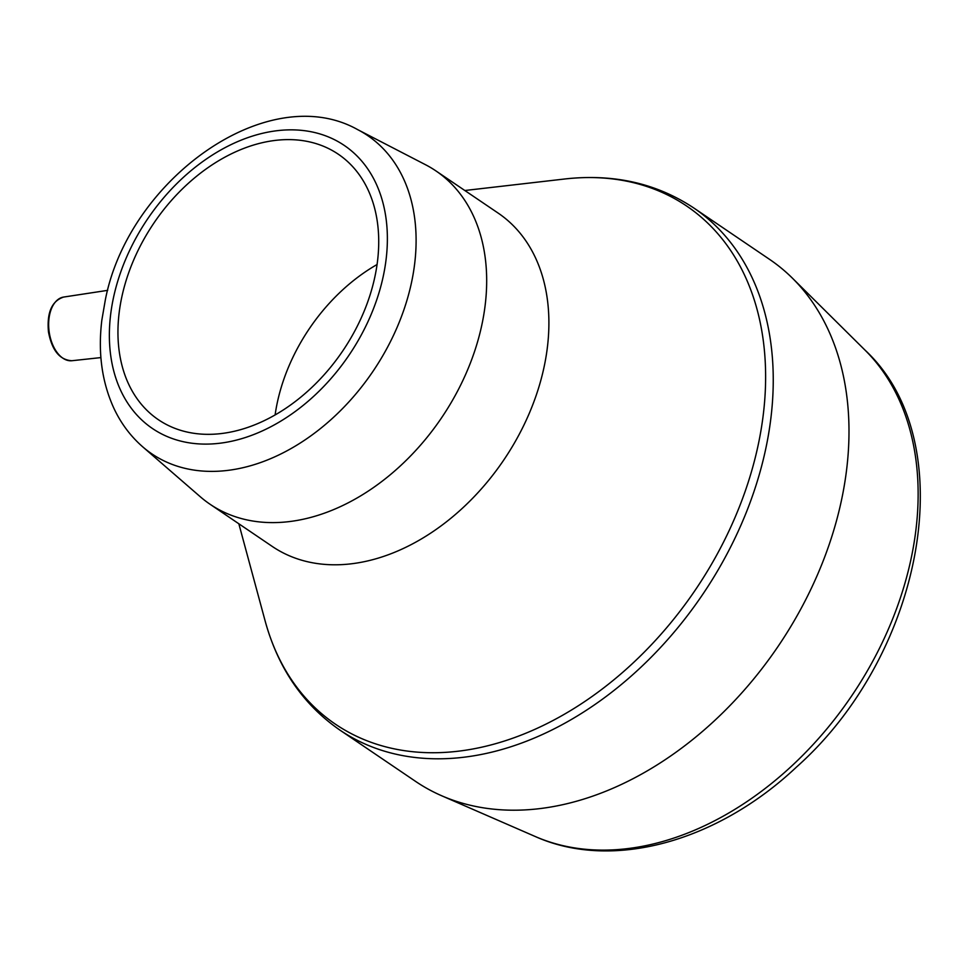 <?xml version="1.0" encoding="UTF-8"?>
<svg xmlns="http://www.w3.org/2000/svg" width="969" height="969" viewBox="0 0 969 969"><rect width="100%" height="100%" fill="white"/><g stroke="black" fill="none" stroke-linecap="round" stroke-linejoin="round"><path stroke-width="1.45" d="M339.804 730.02L415.592 781.402A315.361 224.251 -55.9 0 0 441.622 795.731A315.361 224.251 -55.9 0 0 778.18 646.25A315.361 224.251 -55.9 0 0 792.509 278.26A315.361 224.251 -55.9 0 0 769.58 259.377L693.792 207.984A315.361 224.251 124.1 0 1 768.187 436.304A315.361 224.251 124.1 0 1 593.803 705.299A315.361 224.251 124.1 0 1 339.804 730.02C302.97 704.439 278.067 668.065 265.118 620.887A312.987 222.555 -55.9 0 0 537.129 728.325A312.987 222.555 -55.9 0 0 765.244 391.936A312.987 222.555 -55.9 0 0 564.77 178.986L464.829 190.505M120.519 303.6A160.357 114.027 -55.9 0 0 158.347 419.686A160.357 114.027 -55.9 0 0 342.723 350.96A160.357 114.027 -55.9 0 0 338.338 154.241A160.357 114.027 -55.9 0 0 209.195 166.813A160.357 114.027 -55.9 0 0 120.519 303.6M377.098 264.501A160.357 114.027 -55.9 0 0 276.044 409.051A160.357 114.027 -55.9 0 0 275.123 414.889M210.007 504.219L272.216 546.407A201.334 143.17 -55.9 0 0 503.698 460.118A201.334 143.17 -55.9 0 0 498.199 213.132L435.989 170.956A201.334 143.17 -55.9 0 0 425.609 164.766L357.743 129.664A192.274 136.726 -55.9 0 1 413.024 274.76A192.274 136.726 -55.9 0 1 300.366 442.954A192.274 136.726 -55.9 0 1 142.685 446.806L200.413 496.855A201.334 143.17 -55.9 0 0 210.007 504.219A201.334 143.17 -55.9 0 0 441.489 417.93A201.334 143.17 -55.9 0 0 435.989 170.956M142.685 446.806C130.512 436.183 120.859 423.247 113.761 408.01C101.854 381.822 97.881 352.534 101.842 320.133L105.27 300.245C128.211 179.822 267.832 79.083 357.743 129.664M792.509 278.26L865.051 350.148A296.417 210.77 124.1 0 1 851.581 696.021A296.417 210.77 124.1 0 1 535.251 836.513L441.622 795.731M384.632 269.237A170.968 121.573 124.1 0 1 156.36 431.011A170.968 121.573 124.1 0 1 204.035 160.648A170.968 121.573 124.1 0 1 384.632 269.237M100.909 357.585L71.924 360.722A32.098 19.089 -97.4 0 1 52.835 345.061A32.098 19.089 -97.4 0 1 63.639 297.059L107.692 290.349M865.051 350.148C963.489 441.573 924.184 653.675 796.421 767.121C717.654 841.358 612.65 871.216 535.251 836.513M238.834 523.781L265.118 620.887M693.792 207.984C656.401 183.226 613.401 173.56 564.77 178.986M71.924 360.722C59.739 360.044 51.914 350.39 48.45 331.761C46.778 312.527 51.841 300.959 63.639 297.059"/></g></svg>
